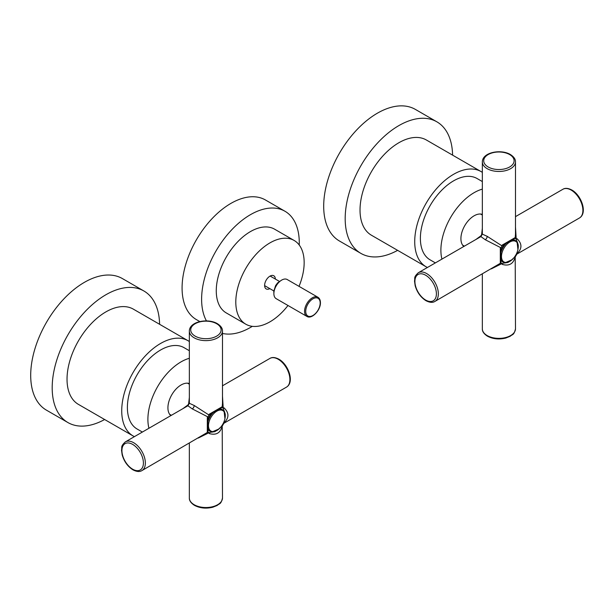 <?xml version="1.0" encoding="UTF-8"?>
<svg xmlns="http://www.w3.org/2000/svg" width="614" height="614" viewBox="0 0 614 614"><rect width="100%" height="100%" fill="white"/><g stroke="black" fill="none" stroke-linecap="round" stroke-linejoin="round"><path stroke-width="0.92" d="M207.839 420.091A12.433 7.176 -60 0 1 211.707 413.383A12.433 7.176 120 0 0 207.839 420.091M222.13 409.53A12.433 7.176 120 0 0 219.566 408.801A12.433 7.176 -60 0 1 221.892 409.384L222.383 409.668A12.433 7.176 -60 0 0 218.822 409.223M209.712 431.043A12.433 7.176 120 0 1 207.793 429.194A12.433 7.176 120 0 0 209.458 430.913L209.95 431.197C216.067 432.724 214.831 430.967 217.226 430.322L220.825 427.075C223.673 423.506 225.161 419.753 225.277 415.808C225.415 413.26 224.448 411.211 222.383 409.668M208.484 425.663A11.843 6.838 120 0 0 216.857 430.498A11.843 6.838 120 0 0 225.231 415.993A11.843 6.838 -60 0 0 216.857 411.165A11.843 6.838 -60 0 0 208.484 425.663M141.926 470.593A16.578 9.571 -120 0 0 144.467 457.307A16.578 9.571 -120 0 0 133.637 442.702A16.578 9.571 -120 0 0 125.348 441.88C120.244 446.639 122.278 447.076 121.518 450.185L122.178 454.897C124.135 461.536 127.727 466.517 132.946 469.84C136.692 471.767 139.685 472.012 141.926 470.593L208.123 431.995L207.317 432.456L207.862 431.12L207.877 418.019L207.317 417.497L208.123 417.029L192.236 408.87L187.915 405.77L189.35 403.291L188.636 403.766L189.335 397.496M209.197 414.235L222.153 406.752L221.27 407.896L209.934 414.458L209.197 414.235L208.123 417.029M222.153 406.752L222.153 407.681L223.235 408.302L224.041 407.842C223.312 407.988 223.312 408.924 224.026 410.651A13.124 7.575 120 0 1 224.716 412.508M223.358 423.199L224.041 422.8L223.565 422.762M222.153 425.272L222.153 426.062C220.472 433.016 216.151 435.51 209.197 433.545C208.96 432.839 209.773 432.371 211.63 432.126A13.124 7.575 -60 0 0 213.58 431.796M221.884 425.679L222.153 426.062M209.197 433.545L209.197 432.617L208.123 431.995M207.317 417.497L207.317 432.456M198.276 438.058L209.197 432.617M222.207 425.195L222.483 497.962A16.578 9.571 180 0 1 212.252 506.803A16.578 9.571 180 0 1 194.193 504.731A16.578 9.571 180 0 1 189.335 497.962L189.335 443.216M219.091 428.887L211.63 432.126M223.312 423.276L223.864 423.284L222.483 425.671M224.041 422.8C229.222 417.865 229.222 412.877 224.041 407.842M222.483 396.13L223.235 408.302M222.483 403.321L222.153 407.681M209.197 415.164L194.193 405.486L189.35 403.291L189.335 331.053A16.578 9.571 0 0 0 194.193 337.823A16.578 9.571 0 0 0 212.252 339.895A16.578 9.571 0 0 0 222.483 331.053C222.59 328.39 220.879 325.927 217.348 323.655C208.039 318.052 189.442 321.345 189.335 331.053M187.285 406.13L187.915 405.77A1.381 0.53 61.9 0 0 187.968 404.918L188.636 403.766M182.895 408.663L187.968 404.918M189.335 383.543A18.643 10.768 -60 0 0 175.389 389.767A18.643 10.768 -60 0 0 167.921 407.796A18.643 10.768 120 0 0 170.807 415.64M189.335 358.284A46.963 27.116 -60 0 0 147.897 419.362A46.963 27.116 120 0 0 148.933 428.265M142.379 432.056L137.114 429.017A46.963 27.116 -60 0 1 127.39 407.519A46.963 27.116 -60 0 1 147.89 360.257A46.963 27.116 -60 0 1 184.077 347.678L189.335 350.717M189.335 341.537A54.968 31.736 -60 0 0 188.084 340.739A54.968 31.736 -60 0 0 145.718 355.468A54.968 31.736 -60 0 0 121.725 410.789A54.968 31.736 120 0 0 133.108 435.955A54.968 31.736 120 0 0 134.428 436.646M133.108 435.955L78.415 404.38A54.968 31.736 -60 0 1 67.033 379.214A54.968 31.736 -60 0 1 91.025 323.893A54.968 31.736 -60 0 1 133.384 309.164L188.084 340.739M159.602 324.299A75.967 43.863 -60 0 0 143.883 290.982A75.967 43.863 -60 0 0 85.346 311.336A75.967 43.863 -60 0 0 52.19 387.779A75.967 43.863 120 0 0 67.916 422.555A75.967 43.863 120 0 0 104.633 419.515M143.883 290.982L122.401 278.579A75.967 43.863 -60 0 0 63.856 298.926A75.967 43.863 -60 0 0 30.7 375.377A75.967 43.863 120 0 0 46.434 410.152L67.916 422.555M224.954 418.733L224.026 410.651M500.832 250.934A12.433 7.176 -60 0 1 504.7 244.226A12.433 7.176 120 0 0 500.832 250.934M515.131 240.373A12.433 7.176 120 0 0 512.56 239.644A12.433 7.176 -60 0 1 514.885 240.227L515.376 240.504A12.433 7.176 -60 0 0 511.815 240.066M502.705 261.886A12.433 7.176 120 0 1 500.794 260.029A12.433 7.176 120 0 0 502.459 261.756L502.943 262.04C509.06 263.567 507.824 261.802 510.219 261.165L513.818 257.911C516.673 254.349 518.155 250.589 518.277 246.644C518.408 244.096 517.441 242.054 515.376 240.504M501.477 256.506A11.843 6.838 120 0 0 509.85 261.341A11.843 6.838 120 0 0 518.224 246.836A11.843 6.838 -60 0 0 509.85 242A11.843 6.838 -60 0 0 501.477 256.506M434.919 301.428A16.578 9.571 -120 0 0 437.46 288.15A16.578 9.571 -120 0 0 426.63 273.545A16.578 9.571 -120 0 0 418.349 272.723C413.237 277.482 415.271 277.919 414.511 281.02L415.171 285.733C417.129 292.379 420.72 297.36 425.939 300.676C429.693 302.61 432.678 302.856 434.919 301.428L501.116 262.83L500.31 263.299L500.863 261.963L500.87 248.862L500.31 248.332L501.116 247.872L485.237 239.713L480.908 236.613L482.343 234.134L481.629 234.609L482.335 228.339M502.191 245.078L515.154 237.595L514.271 238.739L502.927 245.301L502.191 245.078L501.116 247.872M515.154 237.595L515.154 238.524L516.228 239.145L517.034 238.685C516.305 238.823 516.305 239.759 517.019 241.494A13.124 7.575 120 0 1 517.709 243.344M516.351 254.035L517.034 253.643L516.566 253.605M515.154 256.115L515.154 256.905C513.465 263.859 509.144 266.353 502.191 264.381C501.953 263.682 502.759 263.214 504.624 262.969A13.124 7.575 -60 0 0 506.573 262.638M514.877 256.514L515.154 256.905M502.191 264.381L502.191 263.46L501.116 262.83M500.31 248.332L500.31 263.299M491.277 268.894L502.191 263.46M515.2 256.038L515.484 328.805A16.578 9.571 180 0 1 505.245 337.646A16.578 9.571 180 0 1 487.186 335.566A16.578 9.571 180 0 1 482.335 328.805L482.335 274.059M512.084 259.73L504.624 262.969M516.305 254.119L516.865 254.119L515.484 256.514M517.034 253.643C522.215 248.701 522.215 243.712 517.034 238.685M515.484 226.965L516.228 239.145M515.484 234.157L515.154 238.524M502.191 245.999L487.186 236.329L482.343 234.134L482.335 161.896A16.578 9.571 0 0 0 487.186 168.666A16.578 9.571 0 0 0 505.245 170.738A16.578 9.571 0 0 0 515.484 161.896C515.583 159.233 513.872 156.762 510.341 154.498C501.039 148.895 482.435 152.188 482.335 161.896M480.278 236.966L480.908 236.613A1.381 0.53 61.9 0 0 480.962 235.761L481.629 234.609M475.888 239.506L480.962 235.761M482.335 214.386A18.643 10.768 -60 0 0 468.382 220.61A18.643 10.768 -60 0 0 460.914 238.639A18.643 10.768 120 0 0 463.8 246.483M482.335 189.127A46.963 27.116 -60 0 0 440.89 250.197A46.963 27.116 120 0 0 441.926 259.108M435.372 262.892L430.107 259.852A46.963 27.116 -60 0 1 420.383 238.355A46.963 27.116 -60 0 1 440.883 191.1A46.963 27.116 -60 0 1 477.07 178.52L482.335 181.56M482.335 172.373A54.968 31.736 -60 0 0 481.077 171.582A54.968 31.736 -60 0 0 438.711 186.311A54.968 31.736 -60 0 0 414.719 241.632A54.968 31.736 120 0 0 426.101 266.791A54.968 31.736 120 0 0 427.421 267.481M426.101 266.791L371.409 235.216A54.968 31.736 -60 0 1 360.027 210.049A54.968 31.736 -60 0 1 384.019 154.728A54.968 31.736 -60 0 1 426.385 140.007L481.077 171.582M452.595 155.142A75.967 43.863 -60 0 0 436.876 121.825A75.967 43.863 -60 0 0 378.339 142.172A75.967 43.863 -60 0 0 345.183 218.622A75.967 43.863 120 0 0 360.917 253.398A75.967 43.863 120 0 0 397.626 250.351M436.876 121.825L415.394 109.415A75.967 43.863 -60 0 0 356.857 129.769A75.967 43.863 -60 0 0 323.693 206.22A75.967 43.863 120 0 0 339.427 240.995L360.917 253.398M517.947 249.576L517.019 241.494M269.822 288.626A7.598 4.382 120 0 1 266.184 288.918A7.598 4.382 120 0 1 264.611 285.441A7.598 4.382 -60 0 1 267.927 277.797A7.598 4.382 -60 0 1 273.775 275.763A7.598 4.382 -60 0 1 275.348 279.063M299.033 286.354A48.345 27.914 120 0 0 304.16 262.608A48.345 27.914 -60 0 0 294.152 240.473A48.345 27.914 -60 0 0 256.898 253.428A48.345 27.914 -60 0 0 235.799 302.073A48.345 27.914 120 0 0 245.807 324.207A48.345 27.914 120 0 0 287.989 305.496M294.152 240.473L274.619 229.199A48.345 27.914 -60 0 0 237.365 242.146A48.345 27.914 -60 0 0 216.266 290.798A48.345 27.914 120 0 0 226.274 312.925L245.807 324.207M299.241 245.047A69.06 39.872 120 0 0 299.279 242.868A69.06 39.872 -60 0 0 284.973 211.254A69.06 39.872 -60 0 0 231.762 229.759A69.06 39.872 -60 0 0 201.615 299.256A69.06 39.872 120 0 0 206.442 320.907M222.483 333.433A69.06 39.872 120 0 0 252.316 326.333M284.973 211.254L265.44 199.98A69.06 39.872 -60 0 0 212.229 218.477A69.06 39.872 -60 0 0 182.082 287.981A69.06 39.872 120 0 0 196.38 319.595L199.849 321.59M306.839 316.379L276.177 298.673A11.052 6.378 120 0 1 273.882 293.615A11.052 6.378 -60 0 1 278.71 282.494A11.052 6.378 -60 0 1 287.222 279.539L317.891 297.245A11.052 6.378 120 0 0 309.379 300.2A11.052 6.378 120 0 0 304.552 311.321A11.052 6.378 120 0 0 306.839 316.379C311.666 319.702 320.731 310.193 320.424 302.641C320.393 300.069 319.549 298.266 317.891 297.245M207.808 422.117A12.433 7.176 -60 0 1 213.442 412.347M207.785 428.334A12.433 7.176 120 0 0 209.95 431.197M222.483 385.799L269.899 358.43A16.578 9.571 60 0 1 278.18 359.251A16.578 9.571 60 0 1 289.01 373.857A16.578 9.571 60 0 1 286.469 387.135L223.864 423.284M194.193 405.486A2.763 1.596 -60 0 1 192.236 408.87M216.658 323.724A15.197 8.773 0 0 0 195.168 323.724A15.197 8.773 0 0 0 195.168 336.134A15.197 8.773 0 0 0 216.658 336.134A15.197 8.773 0 0 0 216.658 323.724M132.662 444.398A15.197 8.773 -120 0 0 121.917 450.599A15.197 8.773 -120 0 0 132.662 469.203A15.197 8.773 -120 0 0 143.407 463.002A15.197 8.773 -120 0 0 132.662 444.398M500.801 252.953A12.433 7.176 -60 0 1 506.443 243.19M500.778 259.177A12.433 7.176 120 0 0 502.943 262.04M515.484 216.642L562.892 189.273A16.578 9.571 60 0 1 571.181 190.094A16.578 9.571 60 0 1 582.003 204.7A16.578 9.571 60 0 1 579.462 217.978L516.865 254.119M487.186 236.329A2.763 1.596 -60 0 1 485.237 239.713M509.651 154.567A15.197 8.773 0 0 0 488.161 154.567A15.197 8.773 0 0 0 488.161 166.97A15.197 8.773 0 0 0 509.651 166.97A15.197 8.773 0 0 0 509.651 154.567M425.656 275.233A15.197 8.773 -120 0 0 414.911 281.435A15.197 8.773 -120 0 0 425.656 300.046A15.197 8.773 -120 0 0 436.401 293.845A15.197 8.773 -120 0 0 425.656 275.233M320.178 302.978A10.223 5.902 120 0 0 312.948 298.803A10.223 5.902 120 0 0 305.726 311.321A10.223 5.902 120 0 0 312.948 315.496A10.223 5.902 120 0 0 320.178 302.978M222.483 403.344L222.483 331.053M187.308 406.107L125.348 441.88M189.335 384.211L187.569 383.19M171.383 415.31L169.61 414.289M269.899 358.43C272.156 357.003 275.141 357.256 278.871 359.182C288.38 364.44 294.827 382.192 286.469 387.135M222.483 497.962C220.917 504.762 219.52 503.227 217.218 505.437L212.805 507.218C206.066 508.845 199.964 508.223 194.477 505.36C190.931 503.081 189.219 500.617 189.335 497.962M515.484 234.187L515.484 161.896M480.309 236.95L418.349 272.723M482.335 215.046L480.562 214.025M464.376 246.145L462.611 245.124M562.892 189.273C565.149 187.846 568.142 188.099 571.872 190.025C581.374 195.275 587.821 213.035 579.462 217.978M515.484 328.805C513.918 335.605 512.521 334.062 510.211 336.272L505.798 338.053C499.067 339.68 492.958 339.066 487.47 336.203C483.932 333.924 482.213 331.453 482.335 328.805M264.611 285.617L273.821 290.936M270.137 276.047L279.339 281.365M281.481 280.214L277.582 282.924L275.609 285.61L273.798 291.189L273.89 293.362"/></g></svg>
